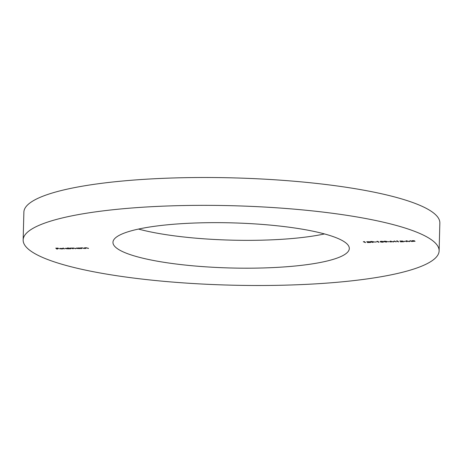 <?xml version="1.0" encoding="UTF-8"?>
<svg xmlns="http://www.w3.org/2000/svg" width="463" height="463" viewBox="0 0 463 463"><rect width="100%" height="100%" fill="white"/><g stroke="black" fill="none" stroke-linecap="round" stroke-linejoin="round"><path stroke-width="0.69" d="M259.048 268.06A118.215 22.571 1.5 0 1 112.96 242.323A118.215 22.571 1.5 0 1 203.222 222.778A118.215 22.571 1.5 0 1 349.31 248.515A118.215 22.571 1.5 0 1 259.048 268.06M324.499 233.937A118.215 22.571 1.5 0 1 259.778 240.222A118.215 22.571 1.5 0 1 138.501 229.063M23.15 239.973L23.879 212.135A208.055 39.725 1.5 0 1 182.74 177.728A208.055 39.725 1.5 0 1 439.85 223.027L439.121 250.865A208.055 39.725 1.5 0 1 280.26 285.272A208.055 39.725 1.5 0 1 23.15 239.973A208.055 39.725 1.5 0 1 182.011 205.572A208.055 39.725 1.5 0 1 439.121 250.865M407.058 241.692L406.618 241.698L406.08 240.725L409.118 241.472L410.212 240.638L412.041 241.582L410.287 240.91L409.379 241.64L406.67 240.986L407.058 241.692M399.818 241.003L402.827 241.061L401.369 241.709L403.748 241.761L400.449 241.831L402.399 241.078L399.772 241.078M391.166 242.027L390.726 242.033L390.187 241.061L393.226 241.808L394.32 240.974L396.149 241.923L394.395 241.252L393.388 241.981L390.778 241.327L391.166 242.027M383.977 241.281L383.966 241.686L384.967 241.148L387.265 241.617L386.211 242.155L383.786 241.449M376.766 241.449L377.825 241.327L379.006 242.282L376.766 241.449M370.516 241.564L370.504 241.975L371.505 241.437L373.803 241.9L372.75 242.444L370.325 241.732M363.305 241.732L364.364 241.611L365.544 242.571L363.305 241.732M81.297 248.596L80.435 247.896L82.211 247.85L84.416 248.533L82.24 247.936L81.257 248.145L81.737 248.59L81.309 248.232M70.393 248.828L69.531 248.127L73.611 248.029L75.689 248.718L73.64 248.116L72.922 248.498L73.258 248.77L71.204 248.168L70.469 248.527L70.827 248.822L70.405 248.469M72.784 248.116L72.922 248.498M70.353 248.162L70.469 248.527M64.345 248.955L63.136 247.971L64.345 248.955L64.357 248.602M56.932 249.117L55.751 248.156L58.118 248.104L56.307 248.243L58.726 248.596L56.793 248.637L57.366 249.106L56.943 248.758M61.562 248.938L63.13 248.799L59.495 248.7L62.441 248.405L63.13 248.643L59.953 248.712L61.562 248.938M65.225 248.405L68.264 248.295L67.748 247.879L68.183 247.867L69.398 248.851L65.167 248.486M76.135 248.174L79.439 247.919L80.302 248.619L76.071 248.255M85.412 248.509L84.55 247.809L86.321 247.757L88.531 248.446L86.355 247.85L85.371 248.058L85.852 248.504L85.423 248.145M366.725 241.703L369.734 241.767L368.276 242.409L370.655 242.462L367.356 242.531L369.306 241.779L366.673 241.779M374.44 242.051L376.309 242.016L374.44 241.952M383.769 241.889L382.467 242.236L380.499 241.987L383.341 241.906L381.593 241.738L382.525 241.454L380.094 241.507L381.24 241.229L383.81 241.958M382.965 241.449L382.641 241.657L382.646 241.333M387.901 241.767L389.771 241.727L387.901 241.669M396.397 241.032L397.457 240.91L398.637 241.865L396.397 241.032M403.794 241.431L405.663 241.391L403.794 241.327M411.914 240.696L414.333 240.691L412.342 240.795L415.114 241.275L412.307 241.391L414.68 241.287L411.879 240.754M59.889 248.625L62.586 248.567L59.895 248.382M68.97 248.504L68.958 248.857M68.819 248.382L68.808 248.735M68.275 247.936L68.264 248.295M68.588 248.191L68.576 248.585L66.753 248.261L65.659 248.567L67.436 248.816L68.53 248.509L68.541 248.156M65.624 248.272L65.659 248.567M75.266 248.371L75.255 248.724M72.836 248.411L72.824 248.776M79.873 248.272L79.867 248.625M79.729 248.151L79.717 248.509M79.491 247.96L79.48 248.353L77.662 248.029L76.569 248.336L78.34 248.585L79.439 248.278L79.445 247.925M76.534 248.041L76.569 248.336M83.988 248.185L83.982 248.538M88.103 248.099L88.092 248.452M365.122 242.224L365.11 242.577M371.644 241.53L370.938 241.964L373.485 242.155L371.644 241.431M370.788 241.495L370.938 241.964M373.375 241.669L373.485 242.155M378.584 241.935L378.572 242.294M385.106 241.246L384.4 241.68L386.946 241.871L385.106 241.148M384.249 241.211L384.4 241.68M386.837 241.379L386.946 241.871M390.749 241.188L390.726 242.033M393.498 241.588L393.486 241.975M393.4 241.669L393.388 241.981M398.215 241.524L398.203 241.877M406.641 240.853L406.618 241.698M409.39 241.246L409.379 241.64M409.292 241.327L409.28 241.64M373.496 242.103L373.508 241.721M386.958 241.819L386.97 241.437"/></g></svg>
